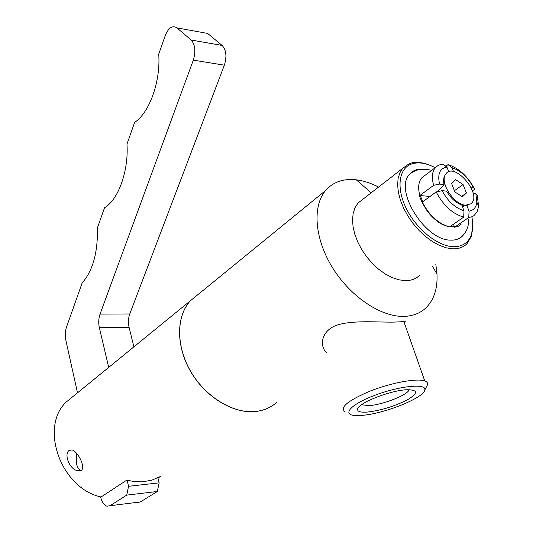 <?xml version="1.0" encoding="UTF-8"?>
<svg xmlns="http://www.w3.org/2000/svg" width="533" height="533" viewBox="0 0 533 533"><rect width="100%" height="100%" fill="white"/><g stroke="black" fill="none" stroke-linecap="round" stroke-linejoin="round"><path stroke-width="0.8" d="M77.505 392.841L65.832 340.154C64.913 335.583 65.126 331.253 66.478 327.155L82.122 283.03C92.862 270.677 97.952 252.329 97.392 227.984L104.548 207.697C118.173 200.135 128.813 170.833 126.967 144.123L134.642 122.37C149.32 112.949 160.766 81.429 158.721 54.106L165.29 35.491C168.568 27.663 172.452 25.124 176.956 27.876L191.134 40.028C195.211 44.645 195.937 51.355 193.306 60.142L100.044 314.104C98.572 318.414 98.345 322.951 99.365 327.715L108.705 367.397M127.14 480.246L128.546 486.296L126.734 495.104L110.078 505.704L106.933 506.21C104.035 505.191 101.91 502.066 100.55 496.843M133.896 346.843L129.086 327.335C128.033 322.658 128.26 318.208 129.752 313.97L224.353 65.173C227.018 56.571 226.272 49.995 222.114 45.445L207.67 33.439L176.956 27.876M137.121 502.479L140.326 501.966L157.308 491.493L126.734 495.104M157.308 491.493L159.14 482.851L128.546 486.296M159.14 482.851L157.915 477.841M458.846 238.617L461.385 236.699C468.187 231.469 468.793 222.954 468.68 218.99M74.5 395.299L66.079 402.162C39.402 427.279 60.875 488.375 101.063 496.983L126.767 480.14L134.516 481.625L142.124 481.845L151.758 480.213L160.473 476.475L157.968 478.061M198.796 293.91L190.161 300.952C176.283 316.216 175.803 345.604 190.294 370.921C204.705 396.266 231.995 413.348 254.214 411.623C260.884 411.116 266.826 409.211 272.05 405.913M69.15 450.412L72.115 449.932C79.244 452.191 88.298 472.811 78.111 470.799C69.896 470.106 63.46 454.263 69.15 450.412M81.003 470.539L80.929 470.519C78.831 469.66 77.312 467.261 76.386 463.317L76.672 453.396M198.862 293.856L190.228 300.898C176.35 316.162 175.877 345.551 190.368 370.868C204.779 396.219 232.068 413.302 254.288 411.576C263.249 410.856 270.811 407.718 276.973 402.168M326.436 352.666C318.627 345.004 321.965 329.194 338.688 324.61C355.404 319.98 379.929 322.485 394.367 322.092L403.887 321.632C406.306 321.186 406.319 321.226 403.941 321.745M378.577 187.076C370.968 183.125 363.546 180.707 356.297 179.828C343.445 178.402 333.245 181.933 325.683 190.421C312.371 205.805 314.39 237.925 332.039 266.9C349.595 295.895 380.102 316.742 403.274 316.402C412.615 316.242 420.237 313.337 426.134 307.688C434.069 299.633 437.686 288.413 436.987 274.022L435.834 264.448M426.433 386.865L427.546 384.726C427.966 383.027 427.033 381.768 424.754 380.948C416.913 378.017 391.122 382.741 369.922 391.169C347.323 400.869 339.128 407.825 345.331 412.016M361.467 415.407C383.26 414.074 423.648 398.111 424.754 390.089C427.18 382.901 398.144 386.012 372.92 396.039C347.529 405.953 341.06 416.513 359.149 415.553L361.467 415.407M367.337 412.069C360.275 412.549 357.043 411.489 357.656 408.878C358.589 402.901 390.343 390.396 406.659 389.743C418.119 389.73 418.472 393.028 407.712 399.637C394.693 406.286 381.235 410.43 367.337 412.069M361.541 404.74L368.963 405.626C382.614 404.887 408.065 394.86 409.164 389.663M363.359 198.909L358.043 203.04L355.071 207.584L353.206 213.16L352.526 219.616L353.066 226.732L354.825 234.28L357.756 241.995L361.767 249.624L366.724 256.886L372.454 263.535L378.756 269.325L385.406 274.069L392.175 277.6L398.824 279.805L405.133 280.625C411.183 280.691 416.073 278.859 419.804 275.141M428.359 164.704C421.11 161.985 414.747 161.646 409.271 163.678L402.662 168.348L399.81 172.892L398.104 178.528L397.618 185.091L398.384 192.366L400.396 200.122L403.594 208.09L407.878 215.985L413.102 223.547L419.085 230.489L425.62 236.579L432.476 241.596L439.405 245.38L446.168 247.812L452.537 248.811C458.633 249.031 463.49 247.292 467.108 243.588L471.432 236.239L472.738 224.186M435.175 167.708C425.987 162.878 417.959 161.699 411.103 164.164C398.637 168.841 396.159 188.369 406.426 208.789C416.559 229.217 437.533 246.119 453.09 246.706C462.364 246.879 468.467 242.828 471.405 234.553C473.044 229.483 473.191 223.574 471.838 216.818M424.035 169.287C417.719 168.541 412.835 170.254 409.377 174.418C393.974 190.214 425.127 240.49 450.578 240.123C455.422 240.336 459.333 239.031 462.304 236.206L463.73 234.6M451.564 183.372L455.662 179.674L463.057 184.498L466.422 193.026L462.391 196.804L454.922 191.973L451.564 183.372M466.422 193.026L461.718 196.371M463.057 184.498L454.429 190.721M465.682 205.198L470.912 203.786C483.111 194.692 453.889 160.58 445.641 174.284C439.352 182.226 454.043 204.992 465.682 205.198M467.721 205.138L462.344 206.491M437.873 191.567L444.062 184.531C443.216 180.714 443.503 177.682 444.922 175.437L445.481 174.544M461.758 204.985C455.715 202.793 450.665 198.163 446.607 191.1L442.104 190.687L436.154 191.927L422.289 202.087C429.272 215.459 438.359 223.74 449.559 226.911L463.697 217.124L464.01 210.755L461.758 204.985M445.855 166.276L448.04 164.637L451.984 167.688L453.536 171.626M470.905 187.11L473.311 187.343C467.727 177.176 460.625 170.627 451.984 167.688M473.311 187.343L474.71 189.222L472.458 190.821M466.808 205.392L469.067 211.141L468.754 217.484L471.505 216.891L473.87 215.698L477.115 211.961L478.641 206.371L477.262 195.618L475.869 193.765L473.197 193.519M469.067 211.141C473.657 210.382 476.249 207.364 476.835 202.08L475.869 193.765M450.292 226.405L454.343 226.545L453.45 224.22M430.024 196.417L420.377 195.591L422.682 201.8M468.754 217.484L454.609 227.231L454.343 226.545M420.377 195.591L419.831 195.544L433.629 185.331L439.565 184.098L444.062 184.531M454.609 227.231L458.36 226.212L461.345 224.033M463.563 206.191L463.337 205.412M474.71 189.222C467.827 176.323 458.94 168.128 448.04 164.637M448.786 171.813L446.954 167.135L443.01 164.077L442.716 164.297M446.954 167.135L446.901 167.142C439.785 168.361 437.34 174.018 439.565 184.098M442.104 190.687C447.847 201.247 455.149 207.937 464.01 210.755M443.01 164.077L438.486 165.17L435.388 167.549C432.096 171.579 431.51 177.509 433.629 185.331M436.154 191.927C443.276 205.438 452.457 213.833 463.697 217.124M425.014 175.377L421.763 177.835C418.438 181.873 417.792 187.776 419.831 195.544M129.086 327.335L99.365 327.715M129.752 313.97L100.044 314.104M224.353 65.173L193.306 60.142M222.101 45.432L191.12 40.015M140.326 501.966L110.078 505.704M463.09 206.311L462.824 205.365M191.134 40.028L222.114 45.445M66.079 402.162L190.161 300.952M78.118 470.799L80.929 470.519M190.228 300.898L325.683 190.421M403.887 321.632L424.754 380.948M424.754 390.089L427.546 384.726M358.276 407.745L357.656 408.878M361.98 404.427L362.167 405.08M371.188 192.826L356.297 179.828M432.603 266.6L436.987 274.022M358.043 203.04L402.662 168.348M411.103 164.164L409.271 163.678M471.405 234.553L471.432 236.239M476.835 202.08L478.641 206.371M446.901 167.142L442.45 164.111M421.763 177.835L435.388 167.549M409.571 174.178C415.613 169.741 420.657 167.962 431.723 170.313M451.298 226.538L449.992 226.612M446.761 226.132C440.358 224.393 433.915 219.483 427.439 211.381C421.696 202.413 418.925 196.144 419.138 192.586"/></g></svg>
